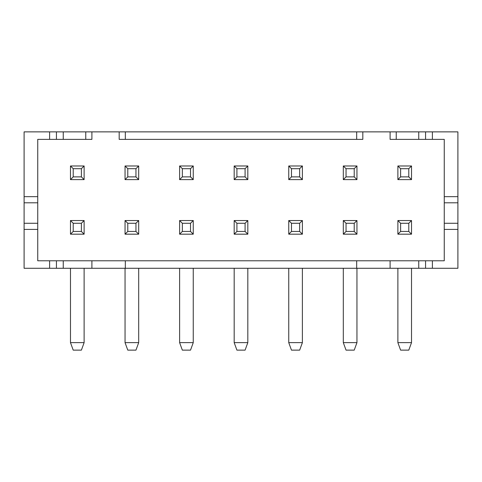 <?xml version="1.0" encoding="UTF-8"?>
<svg xmlns="http://www.w3.org/2000/svg" width="482" height="482" viewBox="0 0 482 482"><rect width="100%" height="100%" fill="white"/><g stroke="black" fill="none" stroke-linecap="round" stroke-linejoin="round"><path stroke-width="0.72" d="M396.24 131.869L396.24 139.37L418.75 139.37L418.75 131.869L24.1 131.869L24.1 268.281L49.61 268.281L49.61 260.78L37.741 260.78L37.741 229.402L24.1 229.402M432.39 268.281L457.9 268.281L457.9 229.402L444.259 229.402L444.259 260.78L432.39 260.78L432.39 268.281L125.32 268.281L125.32 260.78L49.61 260.78M356.68 268.281L356.68 260.78L125.32 260.78M125.32 268.281L63.25 268.281L63.25 260.78M91.899 268.281L91.899 260.78M37.741 229.402L37.741 223.268L24.1 223.268M457.9 196.668L444.259 196.668L444.259 139.37L432.39 139.37L432.39 131.869L457.9 131.869L457.9 202.802L444.259 202.802L444.259 229.402M457.9 202.802L457.9 229.402M37.741 223.268L37.741 202.802L24.1 202.802M37.741 202.802L37.741 139.37L63.25 139.37L63.25 131.869M63.25 139.37L85.76 139.37L85.76 131.869M49.61 139.37L49.61 131.869M37.741 196.668L24.1 196.668M432.39 131.869L418.75 131.869M63.25 268.281L49.61 268.281M457.9 223.268L444.259 223.268M444.259 196.668L444.259 202.802M56.43 139.37L56.43 131.869M418.75 139.37L425.57 139.37L425.57 131.869M425.57 139.37L432.39 139.37M125.32 131.869L125.32 139.37L356.68 139.37L356.68 131.869M56.43 268.281L56.43 260.78M418.75 268.281L418.75 260.78L356.68 260.78M390.101 268.281L390.101 260.78M425.57 268.281L425.57 260.78L418.75 260.78M432.39 260.78L425.57 260.78M396.24 139.37L390.101 139.37L390.101 131.869M356.68 139.37L362.819 139.37L362.819 131.869M125.32 139.37L119.181 139.37L119.181 131.869M85.76 139.37L91.899 139.37L91.899 131.869M84.121 179.611L70.48 179.611L70.48 165.971L84.121 165.971L84.121 179.611L81.392 176.882L81.392 168.7L73.21 168.7L73.21 176.882L81.392 176.882M70.48 179.611L73.21 176.882M70.48 165.971L73.21 168.7M81.392 168.7L84.121 165.971M84.121 234.18L70.48 234.18L70.48 220.539L84.121 220.539L84.121 234.18L81.392 231.45L81.392 223.268L73.21 223.268L73.21 231.45L81.392 231.45M70.48 342.636L73.21 350.131L81.392 350.131L84.121 342.636L70.48 342.636L70.48 268.281M84.121 342.636L84.121 268.281M70.48 234.18L73.21 231.45M70.48 220.539L73.21 223.268M81.392 223.268L84.121 220.539M138.689 179.611L125.049 179.611L125.049 165.971L138.689 165.971L138.689 179.611L135.96 176.882L135.96 168.7L127.778 168.7L127.778 176.882L135.96 176.882M125.049 179.611L127.778 176.882M125.049 165.971L127.778 168.7M135.96 168.7L138.689 165.971M138.689 234.18L125.049 234.18L125.049 220.539L138.689 220.539L138.689 234.18L135.96 231.45L135.96 223.268L127.778 223.268L127.778 231.45L135.96 231.45M125.049 342.636L127.778 350.131L135.96 350.131L138.689 342.636L125.049 342.636L125.049 268.281M138.689 342.636L138.689 268.281M125.049 234.18L127.778 231.45M125.049 220.539L127.778 223.268M135.96 223.268L138.689 220.539M193.252 179.611L179.611 179.611L179.611 165.971L193.252 165.971L193.252 179.611L190.529 176.882L190.529 168.7L182.341 168.7L182.341 176.882L190.529 176.882M179.611 179.611L182.341 176.882M179.611 165.971L182.341 168.7M190.529 168.7L193.252 165.971M193.252 234.18L179.611 234.18L179.611 220.539L193.252 220.539L193.252 234.18L190.529 231.45L190.529 223.268L182.341 223.268L182.341 231.45L190.529 231.45M179.611 342.636L182.341 350.131L190.529 350.131L193.252 342.636L179.611 342.636L179.611 268.281M193.252 342.636L193.252 268.281M179.611 234.18L182.341 231.45M179.611 220.539L182.341 223.268M190.529 223.268L193.252 220.539M247.82 179.611L234.18 179.611L234.18 165.971L247.82 165.971L247.82 179.611L245.091 176.882L245.091 168.7L236.909 168.7L236.909 176.882L245.091 176.882M234.18 179.611L236.909 176.882M234.18 165.971L236.909 168.7M245.091 168.7L247.82 165.971M247.82 234.18L234.18 234.18L234.18 220.539L247.82 220.539L247.82 234.18L245.091 231.45L245.091 223.268L236.909 223.268L236.909 231.45L245.091 231.45M234.18 342.636L236.909 350.131L245.091 350.131L247.82 342.636L234.18 342.636L234.18 268.281M247.82 342.636L247.82 268.281M234.18 234.18L236.909 231.45M234.18 220.539L236.909 223.268M245.091 223.268L247.82 220.539M302.389 179.611L288.748 179.611L288.748 165.971L302.389 165.971L302.389 179.611L299.659 176.882L299.659 168.7L291.471 168.7L291.471 176.882L299.659 176.882M288.748 179.611L291.471 176.882M288.748 165.971L291.471 168.7M299.659 168.7L302.389 165.971M302.389 234.18L288.748 234.18L288.748 220.539L302.389 220.539L302.389 234.18L299.659 231.45L299.659 223.268L291.471 223.268L291.471 231.45L299.659 231.45M288.748 342.636L291.471 350.131L299.659 350.131L302.389 342.636L288.748 342.636L288.748 268.281M302.389 342.636L302.389 268.281M288.748 234.18L291.471 231.45M288.748 220.539L291.471 223.268M299.659 223.268L302.389 220.539M356.951 179.611L343.311 179.611L343.311 165.971L356.951 165.971L356.951 179.611L354.222 176.882L354.222 168.7L346.04 168.7L346.04 176.882L354.222 176.882M343.311 179.611L346.04 176.882M343.311 165.971L346.04 168.7M354.222 168.7L356.951 165.971M356.951 234.18L343.311 234.18L343.311 220.539L356.951 220.539L356.951 234.18L354.222 231.45L354.222 223.268L346.04 223.268L346.04 231.45L354.222 231.45M343.311 342.636L346.04 350.131L354.222 350.131L356.951 342.636L343.311 342.636L343.311 268.281M356.951 342.636L356.951 268.281M343.311 234.18L346.04 231.45M343.311 220.539L346.04 223.268M354.222 223.268L356.951 220.539M411.52 179.611L397.879 179.611L397.879 165.971L411.52 165.971L411.52 179.611L408.79 176.882L408.79 168.7L400.608 168.7L400.608 176.882L408.79 176.882M397.879 179.611L400.608 176.882M397.879 165.971L400.608 168.7M408.79 168.7L411.52 165.971M411.52 234.18L397.879 234.18L397.879 220.539L411.52 220.539L411.52 234.18L408.79 231.45L408.79 223.268L400.608 223.268L400.608 231.45L408.79 231.45M397.879 342.636L400.608 350.131L408.79 350.131L411.52 342.636L397.879 342.636L397.879 268.281M411.52 342.636L411.52 268.281M397.879 234.18L400.608 231.45M397.879 220.539L400.608 223.268M408.79 223.268L411.52 220.539"/></g></svg>
